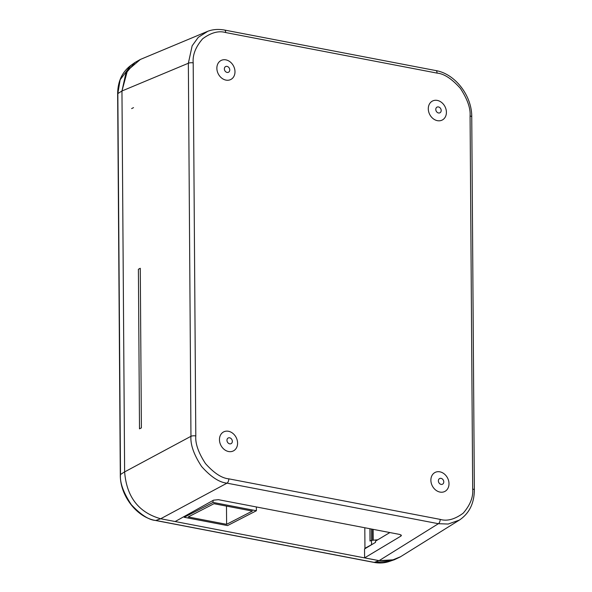 <?xml version="1.0" encoding="UTF-8"?>
<svg xmlns="http://www.w3.org/2000/svg" width="592" height="592" viewBox="0 0 592 592"><rect width="100%" height="100%" fill="white"/><g stroke="black" fill="none" stroke-linecap="round" stroke-linejoin="round"><path stroke-width="0.89" d="M440.182 519.384C447.101 521.441 454.767 519.369 463.196 513.175C470.218 505.065 473.378 497.021 472.682 489.051L470.078 115.995C470.677 108.395 467.443 99.19 460.376 88.363C451.851 78.81 444.081 73.726 437.066 73.105L225.685 32.56C218.774 30.503 211.1 32.575 202.671 38.769C195.649 46.886 192.489 54.923 193.192 62.893L195.797 435.949C195.197 443.549 198.431 452.762 205.491 463.58C214.023 473.134 221.793 478.218 228.801 478.839L440.182 519.384A3.559 1.791 100.9 0 1 438.391 523.698L448.196 524.038L459.37 520.087C469.204 513.471 474.199 503.444 474.355 489.998L471.75 116.942C472.039 95.83 455.152 73.8 435.853 70.574L224.472 30.037C217.9 28.897 212.017 29.445 206.808 31.694L140.393 59.437L134.998 62.449L125.859 73.312L121.959 90.99L127.495 70.426L140.393 59.437M440.011 492.085A10.678 8.584 62.8 0 0 449.002 483.694A10.678 8.584 62.8 0 0 439.871 471.824A10.678 8.584 62.8 0 0 430.88 480.216A10.678 8.584 62.8 0 0 440.011 492.085M437.421 120.672A10.678 8.584 62.8 0 0 446.412 112.28A10.678 8.584 62.8 0 0 437.281 100.411A10.678 8.584 62.8 0 0 428.29 108.802A10.678 8.584 62.8 0 0 437.421 120.672M225.996 80.12A10.678 8.584 62.8 0 0 234.987 71.728A10.678 8.584 62.8 0 0 225.855 59.859A10.678 8.584 62.8 0 0 216.864 68.25A10.678 8.584 62.8 0 0 225.996 80.12M228.593 451.533A10.678 8.584 62.8 0 0 237.584 443.142A10.678 8.584 62.8 0 0 228.453 431.272A10.678 8.584 62.8 0 0 219.462 439.664A10.678 8.584 62.8 0 0 228.593 451.533M400.584 556.717L390.949 560.654L379.087 560.646L364.605 557.864L364.539 548.954L375.535 542.361L375.528 541.14L389.847 532.556M400.155 556.983L394.368 559.736L379.035 560.661L160.669 518.755C138.617 512.502 126.607 496.888 124.623 471.905L121.959 90.99L188.352 63.248L190.957 436.304C190.321 444.607 193.858 454.656 201.576 466.474C210.878 476.9 219.358 482.458 227.01 483.153L438.391 523.698L379.087 560.646M389.521 561.386L374.24 562.378L155.866 520.472C148.999 520.102 140.807 514.825 131.298 504.643C123.306 492.507 119.71 482.45 120.502 474.488L117.838 93.58L121.959 90.99L124.623 471.854C126.584 496.858 138.595 512.487 160.669 518.755L175.151 521.53L213.542 500.166L218.411 499.678L399.741 534.45L401.428 535.457L400.902 536.1L400.895 534.82M364.605 557.864L400.902 536.1M207.77 31.309L198.298 37.311L192.148 45.821L188.352 63.248A3.559 1.132 179.6 0 1 193.192 62.893M131.631 108.602L133.518 107.633M140.274 268.294L138.395 269.264L139.505 428.845L141.392 427.875L140.274 268.294M256.388 510.741L213.046 502.43L184.201 517.275L227.543 525.585L256.388 510.741L256.358 506.952M213.046 502.43L213.031 500.447M252.362 511.066L213.971 503.703L188.219 516.957L226.61 524.32L252.362 511.066M184.201 517.275L184.193 516.498M226.61 524.32L226.484 506.101M389.307 561.46C384.437 563.103 379.324 563.414 373.974 562.4L155.6 520.494C136.752 517.378 119.991 495.556 120.302 474.762L117.645 93.839A1.783 0.562 -0.4 0 1 117.838 93.58L120.146 79.757L130.906 65.386M365.456 548.399L364.953 548.303L364.805 527.753M369.926 528.737L370.007 541.044L371.517 540.363L377.792 539.786M372.886 543.944L364.953 548.303M470.078 115.995A3.559 1.132 -0.4 0 1 471.75 116.927M472.682 489.051A3.559 1.132 -0.4 0 1 474.355 489.984M155.6 520.494A1.783 0.895 -79.1 0 0 155.866 520.472L160.669 518.755L227.01 483.153A3.559 1.791 100.9 0 0 228.801 478.839M437.066 73.105A3.559 1.791 -79.1 0 0 435.882 70.581M225.685 32.56A3.559 1.791 -79.1 0 0 224.501 30.037M195.797 435.949A3.559 1.132 179.6 0 0 190.957 436.304L124.623 471.905M441.099 484.389A3.182 2.553 62.8 0 0 443.771 481.888A3.182 2.553 62.8 0 0 441.055 478.358A3.182 2.553 62.8 0 0 438.376 480.852A3.182 2.553 62.8 0 0 441.099 484.389M438.502 112.976A3.182 2.553 62.8 0 0 441.181 110.475A3.182 2.553 62.8 0 0 438.465 106.945A3.182 2.553 62.8 0 0 435.786 109.439A3.182 2.553 62.8 0 0 438.502 112.976M227.076 72.424A3.182 2.553 62.8 0 0 229.755 69.923A3.182 2.553 62.8 0 0 227.039 66.393A3.182 2.553 62.8 0 0 224.361 68.894A3.182 2.553 62.8 0 0 227.076 72.424M229.674 443.837A3.182 2.553 62.8 0 0 232.345 441.336A3.182 2.553 62.8 0 0 229.629 437.806A3.182 2.553 62.8 0 0 226.958 440.307A3.182 2.553 62.8 0 0 229.674 443.837M373.974 562.4A1.783 0.895 -79.1 0 0 374.24 562.378L379.035 560.661M120.302 474.762A1.783 0.562 -0.4 0 1 120.502 474.503L124.623 471.854M372.679 539.985L372.605 529.248M371.399 529.019L371.48 540.378M371.517 540.363L371.547 544.499M400.044 557.05L459.377 520.087M117.645 93.839C117.771 81.489 122.107 72.061 130.662 65.564M389.277 561.468L394.361 559.736M373.182 539.882L373.108 529.344M130.632 65.586L134.998 62.456"/></g></svg>
